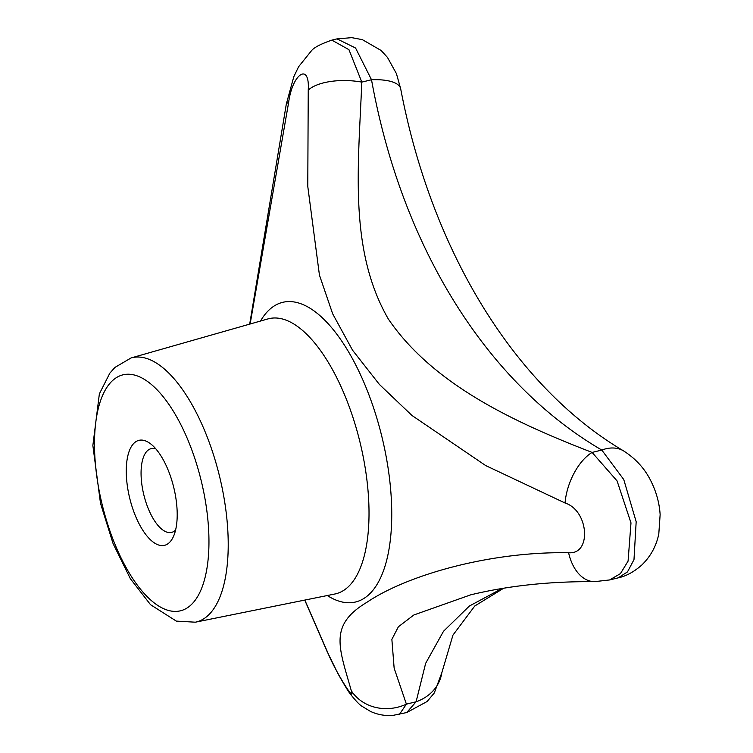<?xml version="1.0" encoding="UTF-8"?>
<svg xmlns="http://www.w3.org/2000/svg" width="753" height="753" viewBox="0 0 753 753"><rect width="100%" height="100%" fill="white"/><g stroke="black" fill="none" stroke-linecap="round" stroke-linejoin="round"><path stroke-width="1.13" d="M148.115 442.152A54.028 22.665 76.3 0 1 150.6 443.828A54.028 22.665 76.3 0 1 173.764 487.511A54.028 22.665 76.3 0 1 173.246 536.945A54.028 22.665 76.3 0 1 130.373 500.792A54.028 22.665 76.3 0 1 148.115 442.152M175.581 530.065A43.109 18.081 76.3 0 1 171.571 532.399A43.109 18.081 76.3 0 1 143.814 494.796A43.109 18.081 76.3 0 1 151.193 448.637A43.109 18.081 76.3 0 1 155.833 448.873M304.824 600.075L328.12 653.435C335.32 671.318 356.028 704.639 351.293 690.708C339.001 647.204 328.553 625.31 366.843 602.344C406.507 575.433 489.045 551.384 568.6 552.73C591.905 554.857 588.818 510.506 565.042 502.995L485.676 465.561L411.957 415.458L379.38 384.425L352.555 350.211L332.647 313.775L319.432 275.08L307.779 186.424L308.241 90.068C309.982 62.207 292.493 73.21 288.625 102.521L250.128 323.997M288.625 102.521A43.702 6.438 -170.7 0 0 286.309 104.112L293.792 76.74L298.602 66.735L311.431 50.771C313.992 47.495 320.797 43.947 331.857 40.135L348.95 49.679L361.807 82.115L371.511 79.752A43.702 15.531 -10.7 0 1 400.69 88.826C432.184 254.213 516.605 387.767 623.635 450.934L623.635 450.934A43.702 29.574 120.9 0 0 601.798 450.059C486.805 383.023 401.82 247.37 371.511 79.752L355.557 48.013L337.024 38.874M623.635 450.934C636.21 458.982 645.528 469.486 651.599 482.457C656.56 492.688 659.402 503.418 660.136 514.628L658.8 533.896C656.334 546.038 650.658 556.411 641.782 565.032C633.988 571.894 626.101 576.177 618.128 577.871L627.475 571.913L633.988 559.639L636.172 521.744L623.757 479.529L601.798 450.059L592.093 452.421A43.702 23.202 110.8 0 0 565.042 502.995M308.241 90.068A43.702 18.693 -177.2 0 1 361.807 82.115C358.334 167.392 348.705 250.203 388.379 319.093C434.095 386.025 517.669 423.572 592.093 452.421L617.084 480.932L630.986 522.883L628.077 561.117L620.425 573.645L609.582 579.951L618.128 577.871M328.12 653.435A43.702 31.758 156.5 0 1 326.811 650.874L304.739 600.085M503.691 588.225L474.795 605.977L452.958 635.099L441.813 672.758A43.702 37.829 -171.7 0 1 416.098 701.777L425.643 663.337L443.489 631.306L469.383 606.033L502.147 588.47M441.813 672.758L434.293 692.967L427.111 701.514L406.705 712.545L416.098 701.777L406.394 704.14L399.495 714.296M351.293 690.708A43.702 39.401 -18.5 0 0 406.394 704.14L394.139 668.156L391.871 639.382L398.384 626.778L413.886 614.966L470.757 594.823C508.651 585.693 549.869 581.307 594.418 581.664L594.418 581.664A43.702 27.823 -89.4 0 1 568.6 552.73M143.578 378.9A121.431 50.931 76.3 0 1 204.872 578.285A121.431 50.931 76.3 0 1 106.794 521.405A121.431 50.931 76.3 0 1 143.578 378.9M154.986 362.221A135.992 57.04 -103.7 0 0 131.088 357.948L267.908 318.933A141.573 59.383 76.3 0 1 292.785 323.376A141.573 59.383 76.3 0 1 365.487 469.721A141.573 59.383 76.3 0 1 334.812 594.013L195.366 622.194A135.992 57.04 -103.7 0 0 224.827 502.797A135.992 57.04 -103.7 0 0 154.986 362.221M260.519 321.042A154.186 64.673 76.3 0 1 308.721 307.45A154.186 64.673 76.3 0 1 391.146 496.039A154.186 64.673 76.3 0 1 327.282 595.529M131.088 357.948L114.927 367.417L109.816 373.196L99.368 393.866L92.864 445.503L100.507 503.362L113.11 543.675L130.354 578.68L150.534 604.706L176.343 621.112L195.366 622.194M286.309 104.112L249.695 324.129M331.857 40.135L337.052 38.874L351.745 37.65L362.391 39.664L381.093 50.46L387.456 57.397L396.417 73.606L400.69 88.826M594.418 581.664L609.582 579.951M326.811 650.874L337.805 673.361C344.752 685.719 349.11 692.826 350.87 694.69C355.868 700.949 359.548 704.799 361.92 706.229L370.485 711.416C377.667 714.719 385.225 716.037 393.151 715.35L406.705 712.545"/></g></svg>
